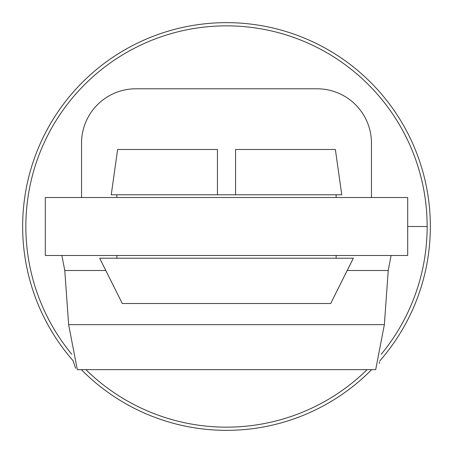 <?xml version="1.0" encoding="UTF-8"?>
<svg xmlns="http://www.w3.org/2000/svg" width="453" height="453" viewBox="0 0 453 453"><rect width="100%" height="100%" fill="white"/><g stroke="black" fill="none" stroke-linecap="round" stroke-linejoin="round"><path stroke-width="0.68" d="M111.24 194.79L117.627 149.49L111.24 194.79L217.44 194.79L217.44 149.49L217.44 194.79L235.56 194.79L235.56 149.49L235.56 194.79L341.76 194.79L335.373 149.49L341.76 194.79M371.46 197.508L371.46 143.148A54.36 54.36 0 0 0 317.1 88.788L135.9 88.788A54.36 54.36 0 0 0 81.54 143.148L81.54 197.508M407.7 197.508L45.3 197.508L45.3 255.492L407.7 255.492L407.7 197.508M61.885 255.492L64.773 270.492L68.635 324.654L77.31 369.648L375.69 369.648L373.782 369.648L375.69 369.648L384.365 324.654L388.227 270.492L391.115 255.492M217.44 149.49L117.627 149.49M335.373 149.49L235.56 149.49M353.34 258.21L99.66 258.21L122.31 303.51L330.69 303.51L353.34 258.21M71.829 354.325A200.656 200.656 0 0 1 226.5 25.844A200.656 200.656 0 0 1 381.171 354.325M367.111 369.648A200.656 200.656 0 0 1 85.889 369.648M75.594 368.249L73.058 360.701A203.85 203.85 0 0 1 226.5 22.65A203.85 203.85 0 0 1 379.942 360.701L379.841 361.149M371.63 369.648A203.85 203.85 0 0 1 81.37 369.648M116.874 197.508L116.874 194.79M336.126 197.508L336.126 194.79M116.874 258.21L116.874 255.492M336.126 258.21L336.126 255.492M379.257 363.436L379.608 362.106M388.227 270.492L347.202 270.492M105.798 270.492L64.773 270.492M384.365 324.654L68.635 324.654M407.7 226.5L427.156 226.5"/></g></svg>
